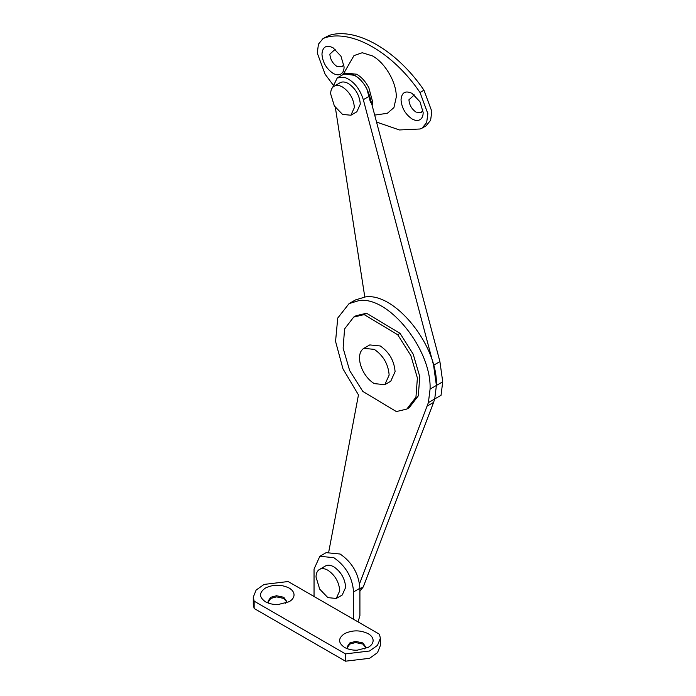 <?xml version="1.0" encoding="UTF-8"?>
<svg xmlns="http://www.w3.org/2000/svg" width="696" height="696" viewBox="0 0 696 696"><rect width="100%" height="100%" fill="white"/><g stroke="black" fill="none" stroke-linecap="round" stroke-linejoin="round"><path stroke-width="1.04" d="M333.454 86.626C335.855 84.868 338.874 84.99 342.51 87.009C349.714 91.976 353.672 98.823 354.377 107.549L350.897 115.231L342.51 114.396L334.35 105.922L330.652 93.856C330.687 90.541 331.618 88.131 333.454 86.626L340.057 82.754M339.387 83.207C341.788 81.441 344.807 81.562 348.444 83.581C355.647 88.557 359.597 95.404 360.302 104.13L356.83 111.804L350.897 115.231M324.762 566.431C327.163 564.665 330.182 564.795 333.819 566.814C341.023 571.781 344.972 578.628 345.677 587.354L342.206 595.037L336.272 598.456L327.886 597.629L319.716 589.155L316.027 577.08C316.054 573.774 316.993 571.364 318.829 569.859L325.432 565.978M318.829 569.859C321.23 568.093 324.249 568.214 327.886 570.233C335.089 575.209 339.039 582.056 339.744 590.782L336.272 598.456M370.585 102.756L366.844 88.81C363.643 82.754 359.615 78.274 354.769 75.368L344.181 73.95M372.151 105.496L372.56 101.616L368.819 87.661C365.618 81.615 361.589 77.134 356.743 74.228L345.564 73.115L343.589 74.254L350.549 73.593C359.475 76.821 365.844 84.294 369.646 96.022L439.907 361.589L433.582 365.243L363.321 99.676C359.519 87.948 353.15 80.475 344.224 77.239L337.264 77.909L332.644 87.409M363.843 348.348L369.776 344.92L380.26 345.964C389.264 352.176 394.206 360.737 395.084 371.638L390.743 381.243L384.81 384.662L374.326 383.626C370.402 381.304 367.001 377.771 364.121 373.03C361.111 367.88 359.571 362.851 359.501 357.944C359.536 353.803 360.711 350.793 363.007 348.913L363.843 348.348L374.326 349.383C383.331 355.595 388.272 364.156 389.151 375.066L384.81 384.662M347.965 648.924L347.13 646.845L349.827 642.939L355.578 641.399L362.877 642.939L365.574 646.775L364.73 648.924M347.13 647.985L349.827 644.078L355.578 642.538L362.877 644.078L365.522 647.271M357.083 650.212C352.202 650.29 348 649.351 344.485 647.384C337.986 642.826 337.986 638.258 344.485 633.691C352.394 629.941 360.302 629.941 368.21 633.691C371.473 635.639 373.117 637.962 373.126 640.668C372.995 643.278 371.36 645.514 368.21 647.384L357.083 650.212M268.9 603.275L268.056 601.187L270.753 597.281L276.512 595.741L283.803 597.281L286.5 601.127L285.656 603.275M268.056 602.327L270.753 598.429L276.512 596.881L283.803 598.429L286.447 601.622M278.009 604.563C273.128 604.641 268.934 603.693 265.42 601.736C258.921 597.168 258.921 592.609 265.42 588.042C273.328 584.283 281.236 584.283 289.136 588.042C292.407 589.982 294.043 592.313 294.051 595.019C293.93 597.629 292.285 599.865 289.136 601.736L278.009 604.563M358.057 621.893L359.91 615.655L359.91 588.268L353.585 591.922C352.411 577.375 345.825 565.97 333.819 557.679L319.838 556.295L314.044 569.093L314.044 596.489L353.585 619.31L353.585 591.922M319.838 556.295L326.163 552.641L340.144 554.025C352.15 562.316 358.736 573.73 359.91 588.268M353.585 619.31L379.485 634.265L380.355 638.258L380.355 645.557L377.51 652.657L369.55 658.303L345.486 661.2L254.144 608.469L253.274 604.476L253.274 597.168L256.119 590.077L264.08 584.423L288.144 581.534L314.044 596.489M380.355 638.258L377.51 645.349L369.55 651.004L345.486 653.892L345.486 661.2M254.144 608.469L254.144 601.161L345.486 653.892M254.144 601.161L253.274 597.168M422.942 109.907L421.298 112.482L416.051 112.117C411.728 109.133 409.352 105.026 408.935 99.789L414.294 94.917M420.254 119.529C418.035 120.947 415.321 120.756 412.093 118.964C405.368 114.327 401.679 107.932 401.026 99.789C401.679 92.403 405.368 90.271 412.093 93.394L420.027 101.842L423.168 112.569C423.133 115.849 422.159 118.172 420.254 119.529M343.876 64.258L342.223 66.825L336.977 66.468C332.653 63.484 330.287 59.369 329.861 54.14L335.22 49.268M341.188 73.88C338.969 75.299 336.246 75.107 333.027 73.315C326.302 68.669 322.613 62.283 321.952 54.14C322.613 46.754 326.302 44.622 333.027 47.746L340.962 56.193L344.094 66.92C344.059 70.2 343.093 72.514 341.188 73.88M343.05 74.568L353.977 55.602L362.242 52.731L372.56 55.967C385.236 62.901 396.607 82.606 396.285 97.048L393.919 107.602L387.307 113.326L374.692 115.084M376.536 122.052L399.443 129.961L420.001 129.004L422.124 128.107L426.665 122.574L427.857 113.666L420.001 92.481C392.927 52.626 352.193 29.11 325.119 37.706L322.996 38.602L318.455 44.135L317.263 53.044L325.119 74.228L332.94 84.712M422.124 128.107L426.074 125.828L430.615 120.286L431.816 111.377L423.96 90.202C396.885 50.347 356.143 26.822 329.069 35.418L322.996 38.602M359.91 591.261L363.321 586.841L433.582 402.41L434.713 398.956L436.401 385.454C438.001 345.982 395.05 292.372 365.452 296.905L355.412 299.95L352.394 302.038M434.713 398.956L441.038 395.302L442.726 381.8L436.401 385.454L434.713 398.956L428.388 402.61L430.076 389.099C431.677 349.636 388.725 296.017 359.127 300.55L349.079 303.604L337.743 318.046L335.559 341.397L342.971 368.88L358.466 394.902L328.799 551.615M396.355 411.562L406.812 409.083L415.947 397.207L417.391 377.989L410.84 355.552L397.703 334.741L364.165 314.601L353.699 317.08L344.572 328.956L343.128 348.174L349.679 370.611L362.816 391.422L396.355 411.562M364.165 314.601L366.531 313.235L356.074 315.714L353.699 317.08M397.703 334.741L400.07 333.375L366.531 313.235M406.812 409.083L409.187 407.708L418.313 395.841L419.758 376.614L413.207 354.186L400.07 333.375M439.907 361.589L442.726 381.8L430.076 389.099M359.554 583.77L428.388 402.61M436.401 385.454L433.582 365.243M364.791 296.966L335.359 107.497M329.069 35.418L325.119 37.706M423.96 90.202L420.001 92.481M433.582 402.41L427.257 406.064M363.321 586.841L359.91 588.816M369.646 96.022L363.321 99.676M349.079 303.604L355.412 299.95M337.264 77.909L343.589 74.254"/></g></svg>
